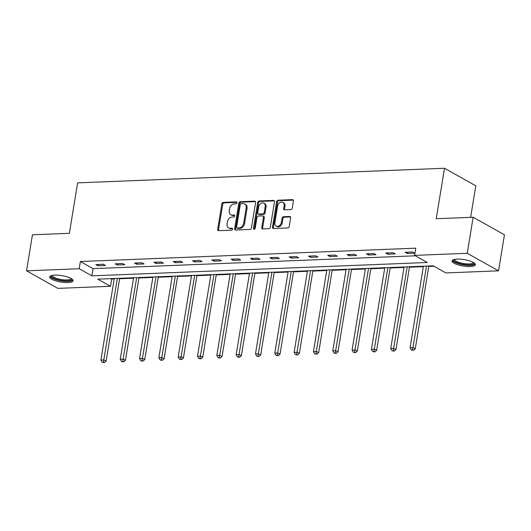 <?xml version="1.0" encoding="UTF-8"?>
<svg xmlns="http://www.w3.org/2000/svg" width="531" height="531" viewBox="0 0 531 531"><rect width="100%" height="100%" fill="white"/><g stroke="black" fill="none" stroke-linecap="round" stroke-linejoin="round"><path stroke-width="0.8" d="M236.912 202.829A1.042 0.803 -60.7 0 0 236.222 201.873L223.305 202.391A1.493 1.148 -60.7 0 0 221.852 203.851L217.683 229.319A1.493 1.148 -60.7 0 0 218.168 230.573A1.493 1.148 -60.7 0 0 218.666 230.686L231.589 230.175A1.042 0.803 -60.7 0 0 231.908 228.191L230.242 228.257A4.772 3.671 -60.7 0 1 228.649 227.892A4.772 3.671 -60.7 0 1 227.089 223.89L227.434 221.766A4.772 3.671 -60.7 0 1 232.067 217.079L233.74 217.013A1.042 0.803 -60.7 0 0 234.065 215.035L232.392 215.101A4.772 3.671 -60.7 0 1 230.799 214.73A4.772 3.671 -60.7 0 1 229.246 210.727L229.591 208.603A4.772 3.671 -60.7 0 1 234.224 203.924L235.897 203.858A1.042 0.803 -60.7 0 0 236.912 202.829M470.3 266.522A11.841 3.232 9.3 0 1 458.007 264.823A11.841 3.232 9.3 0 1 452.014 260.907A11.841 3.232 9.3 0 1 457.105 259.121A11.841 3.232 9.3 0 1 469.391 260.821A11.841 3.232 9.3 0 1 475.391 264.737A11.841 3.232 9.3 0 1 470.3 266.522M67.995 282.538A11.841 3.232 9.3 0 1 55.709 280.833A11.841 3.232 9.3 0 1 49.708 276.923A11.841 3.232 9.3 0 1 54.799 275.138A11.841 3.232 9.3 0 1 67.092 276.837A11.841 3.232 9.3 0 1 73.086 280.746A11.841 3.232 9.3 0 1 67.995 282.538M290.789 209.612A1.493 1.148 -60.7 0 0 292.236 208.152L293.404 201.003A1.493 1.148 -60.7 0 0 292.92 199.756A1.493 1.148 -60.7 0 0 292.422 199.636L278.071 200.207A1.493 1.148 -60.7 0 0 276.624 201.674L272.456 227.142A1.493 1.148 -60.7 0 0 272.941 228.396A1.493 1.148 -60.7 0 0 273.438 228.509L287.789 227.938A1.493 1.148 -60.7 0 0 289.236 226.471L290.649 217.843A1.493 1.148 -60.7 0 0 290.158 216.588A1.493 1.148 -60.7 0 0 289.66 216.475L283.521 216.721A1.493 1.148 -60.7 0 0 282.074 218.181L281.377 222.462A3.989 3.067 -60.7 0 1 276.173 226.073A3.989 3.067 -60.7 0 1 274.872 222.721L277.613 205.955A3.989 3.067 -60.7 0 1 282.817 202.351A3.989 3.067 -60.7 0 1 284.118 205.696L283.66 208.491A1.493 1.148 -60.7 0 0 284.151 209.745A1.493 1.148 -60.7 0 0 284.649 209.858L290.789 209.612M26.55 270.823L32.451 234.782L69.362 233.315L77.626 182.863L444.5 168.261L436.243 218.712L473.148 217.245L467.247 253.28L498.549 270.837L445.907 272.927L433.216 265.812L97.804 279.167L110.488 286.282L57.852 288.379L26.55 270.823L79.192 268.726L91.883 275.841L427.296 262.493L414.605 255.378L467.247 253.28M414.605 255.378L415.786 248.169L80.373 261.517L79.192 268.726M255.59 202.51A1.493 1.148 -60.7 0 0 255.106 201.256A1.493 1.148 -60.7 0 0 254.608 201.143L240.264 201.714A1.493 1.148 -60.7 0 0 238.817 203.181L234.642 228.649A1.493 1.148 -60.7 0 0 235.133 229.896A1.493 1.148 -60.7 0 0 235.631 230.016L249.975 229.445A1.493 1.148 -60.7 0 0 251.422 227.978L255.59 202.51M259.168 200.964L273.511 200.393A1.493 1.148 -60.7 0 1 274.009 200.506A1.493 1.148 -60.7 0 1 274.5 201.76L270.325 227.228A1.493 1.148 -60.7 0 1 268.878 228.688L262.739 228.934A1.493 1.148 -60.7 0 1 262.241 228.821A1.493 1.148 -60.7 0 1 261.756 227.567L263.449 217.239A1.493 1.148 -60.7 0 0 262.958 215.984A1.493 1.148 -60.7 0 0 262.467 215.871L258.391 216.031A1.493 1.148 -60.7 0 0 256.944 217.498L255.185 228.25A1.042 0.803 -60.7 0 1 253.479 228.317L257.721 202.424A1.493 1.148 -60.7 0 1 259.168 200.964L260.011 201.435L274.361 200.864A1.493 1.148 -60.7 0 0 274.361 200.864L273.511 200.393M470.639 217.345L475.803 185.81L444.5 168.261M80.373 261.517L93.058 268.633L415.375 255.809M98.036 265.772L105.463 265.473L103.353 264.285L95.919 264.584L98.036 265.772L98.242 264.491M117.358 265.002L124.785 264.703L122.674 263.522L115.24 263.814L117.358 265.002L117.563 263.721M136.679 264.232L144.107 263.934L141.996 262.752L134.562 263.044L136.679 264.232L136.885 262.951M156.001 263.462L163.429 263.17L161.318 261.982L153.884 262.274L156.001 263.462L156.207 262.181M175.323 262.692L182.757 262.4L180.64 261.212L173.206 261.511L175.323 262.692L175.529 261.418M194.645 261.922L202.079 261.63L199.961 260.442L192.527 260.741L194.645 261.922L194.857 260.648M213.966 261.152L221.4 260.86L219.283 259.672L211.849 259.971L213.966 261.152L214.179 259.878M233.288 260.389L240.722 260.09L238.605 258.902L231.177 259.201L233.288 260.389L233.501 259.108M252.61 259.619L260.044 259.32L257.927 258.132L250.499 258.431L252.61 259.619L252.822 258.338M271.932 258.849L279.366 258.551L277.248 257.369L269.821 257.661L271.932 258.849L272.144 257.568M291.253 258.079L298.688 257.781L296.577 256.599L289.143 256.891L291.253 258.079L291.466 256.798M310.582 257.309L318.009 257.017L315.899 255.829L308.465 256.121L310.582 257.309L310.788 256.028M329.904 256.539L337.331 256.247L335.22 255.059L327.786 255.358L329.904 256.539L330.109 255.265M349.225 255.769L356.653 255.477L354.542 254.289L347.108 254.588L349.225 255.769L349.431 254.495M368.547 254.999L375.975 254.707L373.864 253.519L366.43 253.818L368.547 254.999L368.753 253.725M387.869 254.236L395.303 253.937L393.186 252.749L385.752 253.048L387.869 254.236L388.075 252.955M407.191 253.466L414.625 253.168L412.507 251.979L405.073 252.278L407.191 253.466L407.403 252.185M110.906 278.642L111.669 279.074L114.185 278.974M119.608 278.755L133.507 278.204M138.93 277.992L152.835 277.434M158.251 277.222L172.157 276.664M177.573 276.452L191.479 275.894M196.895 275.682L210.8 275.131M216.223 274.912L230.122 274.361M235.545 274.142L249.444 273.591M254.867 273.372L268.766 272.821M274.188 272.602L288.087 272.051M293.51 271.839L307.409 271.281M312.832 271.069L326.731 270.511M332.154 270.299L346.059 269.741M351.476 269.529L365.381 268.978M370.797 268.759L384.703 268.208M390.119 267.989L404.025 267.438M409.441 267.219L423.346 266.668M428.769 266.449L433.986 266.243M473.148 217.245L504.45 234.795L498.549 270.837M111.669 279.074L110.488 286.282M93.058 268.633L91.883 275.841M230.799 214.73L231.649 215.208A4.772 3.671 -60.7 0 0 233.242 215.573L232.392 215.101M234.729 215.513L233.242 215.573M228.649 227.892L229.492 228.363A4.772 3.671 -60.7 0 0 231.085 228.735L230.242 228.257M232.571 228.675L231.085 228.735M236.879 202.357L224.148 202.862A1.493 1.148 -60.7 0 0 222.701 204.329L218.533 229.797A1.493 1.148 -60.7 0 0 218.659 230.686M255.464 201.621A1.493 1.148 -60.7 0 0 255.457 201.621L241.107 202.192A1.493 1.148 -60.7 0 0 239.66 203.652L235.492 229.12A1.493 1.148 -60.7 0 0 235.625 230.016M241.273 203.645A1.042 0.803 -60.7 0 0 240.264 204.667L236.6 227.022A1.042 0.803 -60.7 0 0 237.291 227.978L239.056 227.912A4.772 3.671 -60.7 0 0 243.683 223.226L246.185 207.946A4.772 3.671 -60.7 0 0 244.632 203.937A4.772 3.671 -60.7 0 0 243.039 203.572L241.273 203.645M236.939 227.899L237.788 228.37A1.042 0.803 -60.7 0 0 238.134 228.456L237.291 227.978M244.632 203.937L245.475 204.415A4.772 3.671 -60.7 0 1 247.034 208.417L244.532 223.704A4.772 3.671 -60.7 0 1 239.899 228.383L238.134 228.456M262.958 215.984L263.807 216.462A1.493 1.148 -60.7 0 1 264.292 217.71L262.599 228.045A1.493 1.148 -60.7 0 0 262.732 228.934M260.011 201.435A1.493 1.148 -60.7 0 0 258.564 202.902L254.329 228.795A1.042 0.803 -60.7 0 0 254.349 229.246M265.201 206.519A3.989 3.067 -60.7 0 0 263.9 203.174A3.989 3.067 -60.7 0 0 258.697 206.778L257.734 212.685A1.493 1.148 -60.7 0 0 258.219 213.94A1.493 1.148 -60.7 0 0 258.716 214.053L262.785 213.893A1.493 1.148 -60.7 0 0 264.239 212.427L265.201 206.519L266.051 206.997A3.989 3.067 -60.7 0 0 264.75 203.645L263.9 203.174M258.219 213.94L259.062 214.411A1.493 1.148 -60.7 0 0 259.559 214.531L258.716 214.053M266.051 206.997L265.082 212.904A1.493 1.148 -60.7 0 1 263.635 214.365L259.559 214.531M282.817 202.351L283.667 202.822A3.989 3.067 -60.7 0 1 284.968 206.174L284.51 208.968A1.493 1.148 -60.7 0 0 284.643 209.858M276.173 226.073L277.016 226.545A3.989 3.067 -60.7 0 0 282.22 222.94L281.377 222.462M289.66 216.475L290.51 216.953A1.493 1.148 -60.7 0 0 290.51 216.953L284.37 217.192A1.493 1.148 -60.7 0 0 282.923 218.659L282.22 222.94M292.422 199.636L293.265 200.114A1.493 1.148 -60.7 0 0 293.265 200.114L278.921 200.685A1.493 1.148 -60.7 0 0 277.474 202.145L273.299 227.613A1.493 1.148 -60.7 0 0 273.432 228.509M114.265 278.51L100.91 360.071L104.003 359.952L106.12 361.14L119.687 278.29M103.399 362.215L102.164 362.268L104.249 362.693L103.399 362.215L117.358 278.383M102.164 362.268L100.91 360.071M106.12 361.14L104.249 362.693M71.599 278.775A10.248 2.801 9.3 0 1 67.603 280.872A10.248 2.801 9.3 0 1 57.202 279.571A10.248 2.801 9.3 0 1 51.746 275.523M52.343 275.39A9.492 2.589 -170.7 0 0 52.337 275.43A9.492 2.589 -170.7 0 0 57.647 278.709A9.492 2.589 -170.7 0 0 71.068 278.496A9.492 2.589 -170.7 0 0 71.074 278.456M50.047 276.326A11.768 3.213 -170.7 0 0 56.551 279.85A11.768 3.213 -170.7 0 0 72.959 280.076M473.904 262.765A10.248 2.801 9.3 0 1 469.596 264.869A10.248 2.801 9.3 0 1 458.134 263.124A10.248 2.801 9.3 0 1 454.051 259.513M454.649 259.38A9.492 2.589 -170.7 0 0 454.642 259.413A9.492 2.589 -170.7 0 0 459.448 262.546A9.492 2.589 -170.7 0 0 469.291 263.914A9.492 2.589 -170.7 0 0 473.373 262.48A9.492 2.589 -170.7 0 0 473.38 262.447M452.346 260.316A11.768 3.213 -170.7 0 0 470.446 265.347A11.768 3.213 -170.7 0 0 475.258 264.066M133.586 277.74L120.232 359.308L123.325 359.182L125.442 360.37L139.009 277.527M122.727 361.452L121.486 361.498L123.57 361.923L122.727 361.452L136.679 277.62M121.486 361.498L120.232 359.308M125.442 360.37L123.57 361.923M152.908 276.97L139.553 358.538L142.647 358.412L144.764 359.6L158.331 276.757M142.049 360.682L140.808 360.728L142.892 361.153L142.049 360.682L156.008 276.85M140.808 360.728L139.553 358.538M144.764 359.6L142.892 361.153M172.23 276.2L158.875 357.768L161.968 357.642L164.086 358.83L177.653 275.987M161.371 359.912L160.13 359.958L162.214 360.383L161.371 359.912L175.33 276.08M160.13 359.958L158.875 357.768M164.086 358.83L162.214 360.383M191.552 275.43L178.197 356.998L181.29 356.872L183.407 358.06L196.974 275.217M180.693 359.142L179.451 359.188L181.536 359.613L180.693 359.142L194.651 275.31M179.451 359.188L178.197 356.998M183.407 358.06L181.536 359.613M210.873 274.666L197.519 356.228L200.618 356.102L202.729 357.29L216.296 274.447M200.014 358.372L198.773 358.418L200.857 358.843L200.014 358.372L213.973 274.54M198.773 358.418L197.519 356.228M202.729 357.29L200.857 358.843M230.195 273.896L216.84 355.458L219.94 355.339L222.051 356.52L235.618 273.677M219.336 357.602L218.095 357.655L220.179 358.08L219.336 357.602L233.295 273.77M218.095 357.655L216.84 355.458M222.051 356.52L220.179 358.08M249.524 273.126L236.162 354.688L239.262 354.569L241.373 355.75L254.94 272.907M238.658 356.832L237.417 356.885L239.508 357.31L238.658 356.832L252.617 273M237.417 356.885L236.162 354.688M241.373 355.75L239.508 357.31M268.845 272.357L255.484 353.918L258.584 353.799L260.694 354.987L274.261 272.137M257.98 356.062L256.745 356.115L258.829 356.54L257.98 356.062L271.938 272.23M256.745 356.115L255.484 353.918M260.694 354.987L258.829 356.54M288.167 271.587L274.806 353.155L277.905 353.029L280.023 354.217L293.583 271.374M277.301 355.299L276.067 355.345L278.151 355.77L277.301 355.299L291.26 271.467M276.067 355.345L274.806 353.155M280.023 354.217L278.151 355.77M307.489 270.817L294.128 352.385L297.227 352.259L299.345 353.447L312.905 270.604M296.623 354.529L295.389 354.575L297.473 355L296.623 354.529L310.582 270.697M295.389 354.575L294.128 352.385M299.345 353.447L297.473 355M326.811 270.047L313.456 351.615L316.549 351.489L318.666 352.677L332.233 269.834M315.945 353.759L314.71 353.805L316.795 354.23L315.945 353.759L329.904 269.927M314.71 353.805L313.456 351.615M318.666 352.677L316.795 354.23M346.132 269.277L332.778 350.845L335.871 350.719L337.988 351.907L351.555 269.064M335.273 352.989L334.032 353.035L336.116 353.46L335.273 352.989L349.225 269.157M334.032 353.035L332.778 350.845M337.988 351.907L336.116 353.46M365.454 268.513L352.099 350.075L355.193 349.956L357.31 351.137L370.877 268.294M354.595 352.219L353.354 352.265L355.438 352.69L354.595 352.219L368.554 268.387M353.354 352.265L352.099 350.075M357.31 351.137L355.438 352.69M384.776 267.743L371.421 349.305L374.514 349.186L376.632 350.367L390.199 267.524M373.917 351.449L372.676 351.502L374.76 351.927L373.917 351.449L387.876 267.617M372.676 351.502L371.421 349.305M376.632 350.367L374.76 351.927M404.098 266.974L390.743 348.535L393.836 348.416L395.953 349.597L409.52 266.754M393.239 350.679L391.997 350.732L394.082 351.157L393.239 350.679L407.197 266.847M391.997 350.732L390.743 348.535M395.953 349.597L394.082 351.157M423.419 266.204L410.065 347.765L413.164 347.646L415.275 348.834L428.842 265.985M412.56 349.909L411.319 349.962L413.403 350.387L412.56 349.909L426.519 266.077M411.319 349.962L410.065 347.765M415.275 348.834L413.403 350.387M236.819 202.211L236.222 201.873M232.512 228.529L231.908 228.191M234.662 215.367L234.065 215.035M218.533 229.797L217.683 229.319M222.701 204.329L221.852 203.851M224.148 202.862L223.305 202.391M235.492 229.12L234.642 228.649M239.66 203.652L238.817 203.181M241.107 202.192L240.264 201.714M255.457 201.621L254.608 201.143M239.899 228.383L239.056 227.912M244.532 223.704L243.683 223.226M247.034 208.417L246.185 207.946M262.599 228.045L261.756 227.567M264.292 217.71L263.449 217.239M254.329 228.795L253.479 228.317M258.564 202.902L257.721 202.424M263.635 214.365L262.785 213.893M265.082 212.904L264.239 212.427M284.51 208.968L283.66 208.491M284.968 206.174L284.118 205.696M282.923 218.659L282.074 218.181M284.37 217.192L283.521 216.721M273.299 227.613L272.456 227.142M277.474 202.145L276.624 201.674M278.921 200.685L278.071 200.207"/></g></svg>
